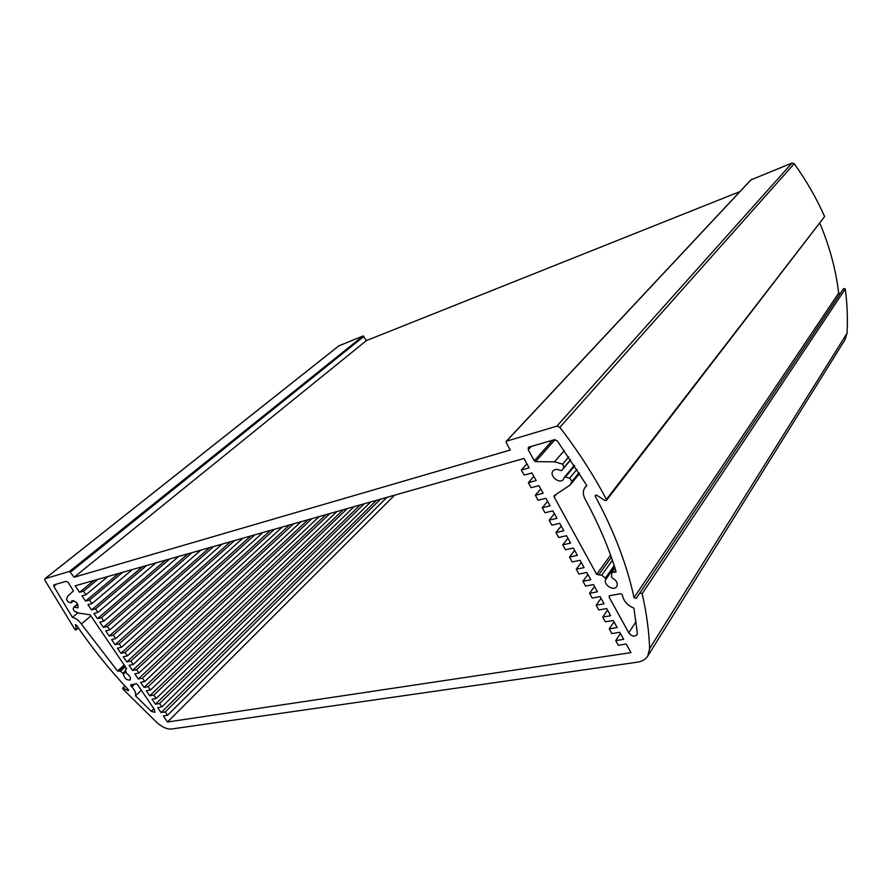 <?xml version="1.0" encoding="UTF-8"?>
<svg xmlns="http://www.w3.org/2000/svg" width="892" height="892" viewBox="0 0 892 892"><rect width="100%" height="100%" fill="white"/><g stroke="black" fill="none" stroke-linecap="round" stroke-linejoin="round"><path stroke-width="1.34" d="M614.187 565.639L605.311 578.094L605.791 579.443C602.78 584.36 613.64 591.552 616.707 586.657C618.111 583.401 616.684 580.558 612.436 578.139L611.488 576.879L611.834 572.452L615.926 572.062L616.004 571.348C608.645 547.454 598.32 523.336 585.041 498.996C582.721 494.436 582.777 490.488 585.23 487.166L586.88 485.627L557.366 440.949L554.367 439.711L529.056 447.059L528.343 447.494L528.265 449.791L534.319 460.818L535.624 461.643L554.534 461.833L562.629 464.13L563.922 467.586L570.601 459.681M125.516 670.806L122.873 673.237L123.364 674.151C124.445 678.411 126.697 680.351 130.12 679.983C131.057 677.942 129.909 675.79 126.686 673.505L125.359 670.193L126.642 668.599L90.148 614.844L79.053 613.139L74.382 611.265L73.122 608.991L73.768 607.251L77.883 604.442M609.504 595.733L609.046 596.926L628.748 632.807C631.581 636.286 634.312 636.988 636.944 634.903L637.345 633.153L633.922 608.11C627.946 605.668 624.199 601.766 622.672 596.413L622.304 594.797L620.62 593.671L609.504 595.733M73.523 600.595L70.747 602.814L68.283 601.899L66.532 599.747L67.591 596.313L73.445 590.872L68.193 582.498L66.198 581.305L53.921 584.862L53.799 586.334L56.597 584.082M576.957 469.37L569.665 478.168L571.962 481.323L570.133 485.003L554.278 495.64L554.099 496.844L596.659 574.348L601.687 575.228L612.403 560.321M153.87 708.716L151.25 711.27L154.84 712.351L154.428 709.519L137.346 684.365L136.353 683.763L130.756 684.8L130.89 685.792L132.239 684.521M151.25 711.27L135.495 695.816C136.108 693.24 134.882 690.241 131.838 686.807L130.89 685.792M78.262 627.812L75.976 630.02L74.906 629.496L44.845 580.168L44.979 578.73L69.576 571.393L74.125 577.224L510.291 450.025L506.154 442.532L506.522 441.172L556.864 426.164L559.841 427.346C577.893 450.761 593.414 474.789 606.382 499.42L606.37 500.468L824.609 216.544C816.459 198.158 806.323 180.541 794.226 163.704L792.018 163.046L750.964 179.894M819.893 223.368C829.627 246.504 835.882 269.741 838.681 293.067L634.056 597.618L636.252 598.454L639.943 592.857L642.162 593.671C646.522 612.748 649.008 631.057 649.621 648.584L647.715 656.122C645.529 659.444 642.14 661.463 637.524 662.165L171.532 729.009C167.161 729.388 162.333 727.281 157.037 722.687L122.884 689.048L122.628 688.133L125.17 686.26M840.186 293.669L838.681 293.067M647.715 656.122L844.992 339.763L847.043 333.296C847.857 318.845 847.266 304.06 845.27 288.963L843.609 288.54L639.943 592.846L843.62 288.529M739.914 191.59L366.4 340.599L363.133 335.95L338.848 345.862M606.37 500.468L604.832 500.512L596.837 495.272L595.332 495.316L595.321 496.387L596.358 495.06M76.054 629.696L75.731 624.601M128.704 690.152L128.169 690.653L128.426 689.739C109.281 669.446 91.965 647.927 76.467 625.181L75.296 624.969M128.169 690.653L123.141 688.145M634.056 597.618C626.886 564.647 613.975 530.896 595.321 496.387M605.311 578.094L601.687 575.228M569.665 478.168L565.35 477.042L574.693 465.858M561.737 470.485L570.724 459.848L561.77 470.452L560.343 470.541C557.377 468.958 554.98 469.058 553.14 470.831C548.68 475.503 559.407 484.601 563.343 479.472L564.368 477.276L565.35 477.042M561.77 470.452L563.922 467.586M167.518 715.273L165.254 711.928L161.084 712.585L157.694 707.579L161.853 706.899L159.579 703.543L155.42 704.234L152.019 699.194L156.167 698.492L153.881 695.113L149.733 695.838L146.31 690.787L150.447 690.051L148.161 686.662L144.025 687.409L140.59 682.335L144.716 681.566L142.408 678.165L138.293 678.946L134.837 673.85L138.951 673.047L136.643 669.636L132.529 670.449L129.061 665.332L133.164 664.495L130.845 661.061L126.742 661.909L123.263 656.768L127.355 655.91L125.025 652.465L120.933 653.334L117.443 648.183L121.524 647.28L119.182 643.823L115.101 644.726L111.589 639.553L115.659 638.616L113.306 635.149L109.237 636.085L105.713 630.878L109.772 629.919L107.408 626.429L103.361 627.399L99.815 622.181L103.862 621.178L101.487 617.677L97.451 618.68L93.894 613.428L97.919 612.403L95.544 608.89L91.519 609.927L87.94 604.653L91.965 603.594L89.568 600.06L85.554 601.13L81.964 595.834L85.978 594.741L83.569 591.195L79.566 592.299L75.162 585.799L523.961 458.477L529.134 467.854L521.352 470.006L524.162 475.079L531.944 472.961L536.148 480.587L528.365 482.672L531.153 487.712L538.946 485.661L543.128 493.243L535.323 495.261L538.099 500.267L545.904 498.282L550.063 505.82L542.247 507.771L545.001 512.755L552.817 510.826L556.954 518.319L549.126 520.203L551.869 525.154L559.697 523.303L563.8 530.751L555.972 532.569L558.693 537.486L566.532 535.702L570.612 543.105L562.774 544.856L565.472 549.751L573.322 548.023L577.38 555.382L569.531 557.065L572.218 561.938L580.079 560.276L584.104 567.591L576.243 569.219L578.919 574.047L586.791 572.452L590.794 579.733L582.933 581.283L585.587 586.1L593.459 584.561L597.45 591.797L589.567 593.292L592.21 598.075L600.093 596.603L604.062 603.795L596.168 605.222L598.8 609.972L606.694 608.567L610.63 615.714L602.736 617.086L605.356 621.813L613.25 620.464L617.164 627.567L609.258 628.882L611.856 633.576L619.773 632.294L623.664 639.352L615.748 640.612L618.334 645.284L626.251 644.046L630.978 652.632L167.473 722.018L163.347 715.919L167.518 715.273L386.972 497.335M122.873 673.237L120.42 671.185L125.337 666.67M124.178 664.975L117.566 671.029L120.42 671.185M117.566 671.029L81.362 624.01C78.663 620.308 75.675 618.1 72.408 617.387L53.799 586.334M71.248 602.479L71.761 600.818C76.233 601.175 78.306 603.527 77.961 607.842L74.504 607.251M615.748 640.612L620.442 633.521M521.352 470.006L526.893 463.784M528.365 482.672L533.84 476.384M535.323 495.261L540.73 488.894M542.247 507.771L547.599 501.349M549.126 520.203L554.411 513.714M555.972 532.569L561.191 526.012M562.774 544.856L567.925 538.233M569.531 557.065L574.626 550.386M576.243 569.219L581.283 562.473M582.933 581.283L587.906 574.493M589.567 593.292L594.496 586.434M596.168 605.222L601.041 598.309M602.736 617.086L607.541 610.106M609.258 628.882L614.008 621.847M79.566 592.299L93.883 580.48M120.933 653.334L250.808 535.969M125.025 652.465L254.867 534.81M127.355 655.91L262.794 532.569M126.742 661.909L270.443 530.394M130.845 661.061L274.502 529.246M133.164 664.495L282.184 527.06M132.529 670.449L289.476 524.998M136.643 669.636L293.524 523.849M138.951 673.047L300.972 521.731M138.293 678.946L307.941 519.757M142.408 678.165L311.977 518.609M144.716 681.566L319.213 516.557M144.025 687.409L325.848 514.673M148.161 686.662L329.884 513.536M150.447 690.051L336.897 511.54M149.733 695.838L343.242 509.745M153.881 695.113L347.267 508.596M156.167 698.492L354.079 506.667M155.42 704.234L360.134 504.95M159.579 703.543L364.148 503.813M161.853 706.899L370.76 501.94M161.084 712.585L376.535 500.3M165.254 711.928L380.538 499.163M394.576 495.183L167.473 722.018M83.569 591.195L97.897 579.343M85.978 594.741L107.91 576.511M85.554 601.13L118.647 573.456M89.568 600.06L122.672 572.318M91.965 603.594L132.339 569.575M91.519 609.927L142.553 566.676M95.544 608.89L146.589 565.528M97.919 612.403L155.933 562.885M97.451 618.68L165.667 560.12M101.487 617.677L169.714 558.972M103.862 621.178L178.746 556.407M103.361 627.399L188.011 553.787M107.408 626.429L192.059 552.627M109.772 629.919L200.789 550.152M109.237 636.085L209.62 547.655M113.306 635.149L213.679 546.495M115.659 638.616L222.13 544.098M115.101 644.726L230.549 541.712M119.182 643.823L234.607 540.563M121.524 647.28L242.791 538.244M72.408 617.387L77.771 612.882M135.495 695.816L141.349 690.263M74.125 577.224L366.4 340.599M552.505 440.258L534.319 460.818M535.624 461.643L555.036 439.633M554.534 461.833L564.29 450.516M609.046 596.926L609.938 595.655M554.099 496.844L556.039 494.514M131.838 686.807L134.77 684.053M610.563 555.136L596.659 574.348M568.75 456.938L562.629 464.13M123.364 674.151L125.783 671.921M636.052 621.646L628.748 632.807M605.791 579.443L614.633 567.011M77.649 604.018L73.969 607.084M615.77 570.579L614.61 572.218M614.41 572.118L615.681 570.322M598.61 574.961L611.343 557.31M571.962 481.323L579.064 472.704M528.265 449.791L531.32 446.401M81.362 624.01L90.873 615.904M824.609 216.544L606.382 499.42M559.841 427.346L794.226 163.704M642.162 593.671L845.27 288.963M44.979 578.73L339.161 345.617M363.133 335.95L69.576 571.393M70.579 571.995L363.969 336.362M792.018 163.046L556.864 426.164M506.522 441.172L751.41 179.415M847.043 333.296L649.621 648.584M564.368 477.276L574.348 465.334M77.626 603.984L73.846 607.14M71.159 602.791L73.735 600.662M118.814 670.773L124.557 665.521M614.967 568.037L611.834 572.452M126.552 668.465L125.504 669.435M570.133 485.003L579.577 473.518M585.23 487.166L586.713 485.326M122.628 688.133L124.913 685.993M78.373 627.979L75.976 630.02M338.982 345.717L44.812 578.819M506.188 441.373L751.131 179.604"/></g></svg>
